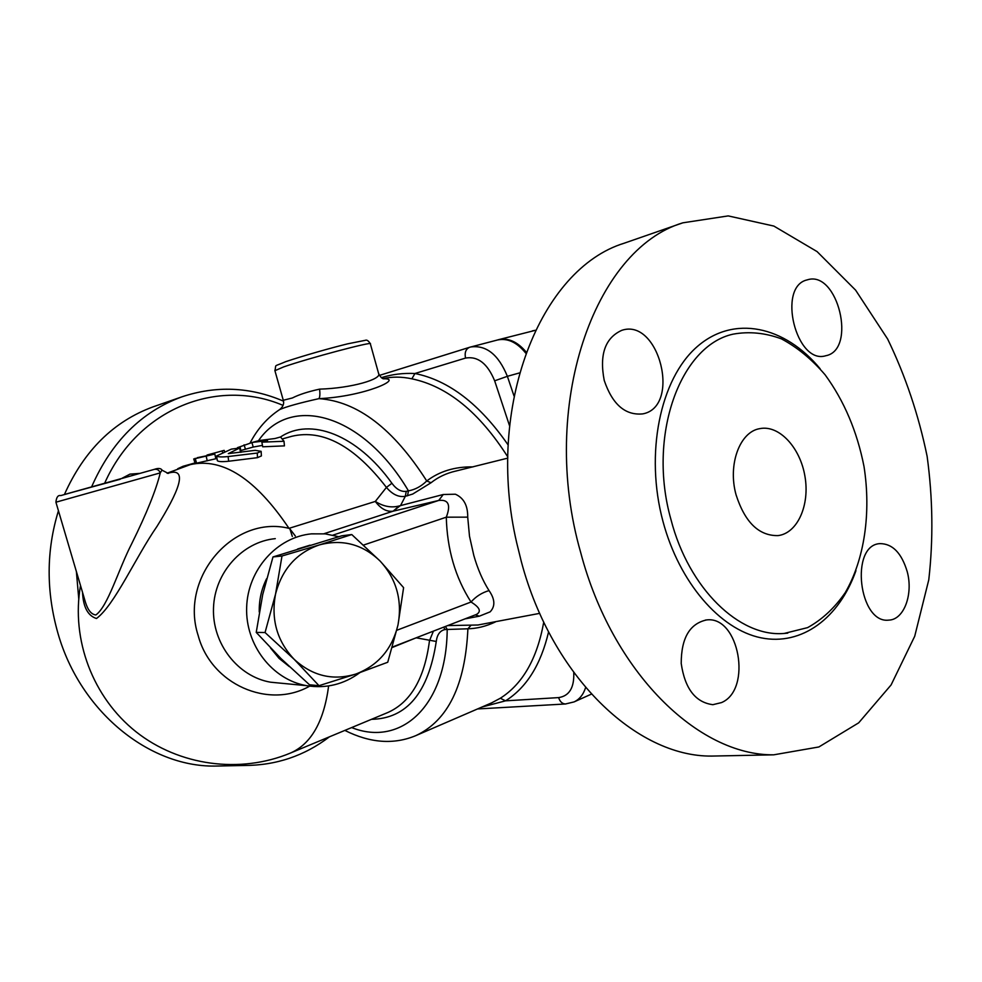 <?xml version="1.0" encoding="UTF-8"?>
<svg xmlns="http://www.w3.org/2000/svg" width="982" height="982" viewBox="0 0 982 982"><rect width="100%" height="100%" fill="white"/><g stroke="black" fill="none" stroke-linecap="round" stroke-linejoin="round"><path stroke-width="1.47" d="M282.337 438.929L291.9 436.266C322.992 428.95 354.49 446 386.429 487.403L375.308 501.434C380.795 508.774 386.736 512.027 393.144 511.18L400.619 505.423L405.32 496.303L412.722 494.044L431.049 482.739C438.095 477.142 446.294 473.263 455.673 471.09L456.544 470.894M465.038 618.869L479.314 616.18L490.116 611.872C495.407 606.336 495.051 599.241 489.036 590.587C482.665 580.472 477.596 568.75 473.803 555.419L469.494 536.184L467.714 517.146C467.874 505.595 463.762 497.948 455.39 494.216L443.275 494.498L399.158 505.963C391.388 508.038 383.434 506.54 375.308 501.434L289.003 528.353C233.925 514.568 179.068 577.33 198.18 635.563C211.13 684.491 268.614 709.483 309.649 686.148M539.719 613.357L477.927 625.006L447.731 625.583M104.73 483.046C138.266 407.898 218.237 377.628 282.988 405.357M122.271 478.148L129.968 474.134L139.334 473.422M233.434 764.904L244.592 765.481C276.2 765.408 304.469 755.845 329.424 736.831M283.442 401.122C249.944 386.81 216.003 385.41 181.658 396.924C141.555 411.654 111.567 441.593 91.67 486.728M76.375 571.512L78.756 598.824M58.441 510.763C46.203 550.669 46.056 591.594 58.024 633.537C80.377 711.704 148.871 766.697 214.481 766.083L222.865 765.923M155.033 406.167L153.131 406.83C113.642 421.339 84.071 450.566 64.419 494.498M721.279 755.882L711.68 756.079C636.496 756.913 551.847 676.61 521.368 561.741L516.704 542.825C484.936 406.793 540.419 268.884 624.098 243.241L626.283 242.48M580.693 552.547C538.701 406.229 594.171 249.146 682.871 222.816L728.202 215.905L773.853 226.069L817.085 251.601L855.617 290.156L887.654 339.048C905.429 375.787 918.587 414.883 927.131 456.348C932.826 498.267 933.379 539.425 928.776 579.822L914.721 636.238L891.091 684.945L858.685 722.838L818.89 746.958L773.718 754.827C698.116 755.686 612.105 672.142 580.693 552.547M670.927 519.417C688.713 588.709 739.618 637.514 784.225 633.439L807.609 627.621C822.094 619.642 834.651 607.956 845.269 592.588C864.541 559.323 871.218 512.751 864.025 466.585C857.126 431.491 844.152 400.889 825.113 374.805C811.758 359.24 797.175 347.26 781.377 338.851C765.199 332.837 749.106 331.265 733.112 334.15C680.06 345.615 647.261 435.873 670.927 519.417M907.196 571.573C901.574 552.989 892.503 543.672 879.995 543.623C849.639 544.887 858.784 624.159 888.894 620.108C904.005 619.74 913.432 594.122 907.196 571.573M807.4 279.821L807.143 279.895C776.774 286.572 796.206 365.095 825.776 355.742C857.102 349.973 837.855 269.927 807.4 279.821M604.237 380.476C612.424 404.461 625.264 415.595 642.744 413.888C681.373 406.892 659.18 317.628 621.815 330.32C605.108 337.857 599.253 354.588 604.237 380.476M721.488 702.596C752.47 689.708 739.09 615.542 706.549 619.937C689.659 623.656 681.213 638.165 681.213 663.488C684.908 688.689 695.465 702.425 712.871 704.683L721.488 702.596M736.07 494.83C727.601 464.682 739.753 431.761 759.773 428.643C779.008 424.641 800.17 447.411 804.933 476.245C810.015 505.018 797.568 533.275 778.039 535.607C758.914 535.951 744.933 522.35 736.07 494.83M195.001 462.939L183.094 466.266L177.73 468.721M207.03 455.034L224.178 450.37L224.62 451.818M193.736 458.987L214.837 454.065L197.186 457.71M214.837 454.065L215.831 458.754L190.422 464.584C222.705 457.452 255.565 478.713 289.003 528.353L289.899 528.917L292.305 536.393M239.706 448.013L231.335 449.13L216.58 455.967C217.795 457.011 221.65 457.195 228.131 456.544L257.272 453.046L261.126 451.327L255.21 450.333L228.315 453.623L239.706 448.013L240.516 452.321M241.142 452.236L240.246 447.632M261.138 451.462L261.396 455.918L257.505 457.661L228.634 461.245C222.288 461.908 218.532 461.736 217.353 460.718L217.329 460.57M259.358 440.488L274.972 438.524L280.533 436.978L284.007 441.274L261.875 442.17L267.509 440.599L252.46 442.403L237.448 447.657M245.439 449.228L244.101 444.809M262.452 445.374L253.221 447.055L251.932 442.551M284.007 441.274L284.436 445.877L262.697 446.798L261.875 442.17M398.017 624.859L387.743 662.249L355.877 674.033C378.07 665.501 392.113 649.102 398.017 624.859C402.448 600.284 396.483 579.012 380.108 561.053L403.602 587.641L398.017 624.859M319.003 685.682L294.232 659.376C312.522 676.07 333.07 680.943 355.877 674.033L319.003 685.682L309.514 684.785L281.036 658.615L256.228 632.396L265.054 632.543L275.549 594.085C270.848 619.458 277.084 641.234 294.232 659.376L265.054 632.543M319.285 544.936L351.765 534.552L380.108 561.053C362.603 544.212 342.337 538.848 319.285 544.936C296.576 552.817 282.006 569.192 275.549 594.085L281.994 555.996L319.285 544.936M351.765 534.552L341.92 535.767L272.984 556.941L262.697 594.65L256.228 632.396M272.984 556.941L281.994 555.996M497.273 340.054L498.39 339.723C508.197 337.587 517.453 341.699 526.18 352.059M279.404 409.74L279.686 409.568C286.351 406.646 299.424 403.001 318.892 398.655C319.899 397.366 320.144 394.199 319.629 389.13C308.041 391.671 298.958 394.617 292.39 397.968L283.282 400.263M472.98 466.892C454.912 466.597 439.494 471.286 426.74 480.971C393.352 428.704 357.399 401.27 318.892 398.655C364.96 396.544 403.97 378.217 383.594 378.794M274.911 370.693L283.614 366.924C308.09 358.356 374.179 340.803 370.349 343.847L378.549 373.295C382.735 379.089 351.212 388.258 319.629 389.13M431.049 482.739L426.74 480.971C421.253 486.348 415.153 489.65 408.451 490.853L406.241 491.344C401.159 491.982 396.372 489.294 391.904 483.267C356.957 434.265 310.116 417.129 280.545 436.978M55.925 502.207L160.262 472.882C159.158 470.096 157.169 468.917 154.284 469.371L64.984 494.339L120.16 479.277M83.936 597.142L85.471 602.371C87.938 610.215 91.387 614.413 95.843 614.977C108.057 606.25 118.294 569.67 131.821 543.5C146.6 513.561 156.077 490.018 160.262 472.882L162.03 470.034C160.778 468.205 158.2 467.984 154.284 469.371L60.798 495.579C58.036 494.989 56.416 497.187 55.913 502.195L83.912 597.044M82.537 592.367C83.212 607.072 87.852 615.788 96.481 618.513C114.673 605.01 135.504 557.469 156.985 526.401C177.779 493.05 189.686 466.315 167.738 473.336M406.241 491.344L405.32 496.303C398.704 497.444 392.407 494.474 386.429 487.403L391.904 483.267M416.184 637.809L436.266 641.467C437.125 634.581 440.034 630.604 445.018 629.548L467.898 628.787C476.896 628.59 486.029 626.332 495.296 621.987M383.176 378.671C391.965 376.572 401.54 376.622 411.863 378.819L414.944 373.504C403.246 372.951 392.051 374.326 381.323 377.665M543.746 622.097C537.179 658.615 522.694 684 500.329 698.239L505.521 700.841C526.499 687.67 540.861 664.667 548.594 631.843M500.329 698.239L491.712 702.817M481.953 707.04L505.521 700.841L558.635 697.601C569.315 695.98 574.36 687.633 573.758 672.572M407.518 495.812L408.451 490.853C362.174 412.563 289.911 394.396 258.45 440.746M470.82 625.497L467.898 628.787C465.333 684.982 448.013 720.579 415.963 735.567L491.896 702.744M445.374 626.491L447.203 629.29C446.638 706.77 400.484 747.118 351.642 727.576M443.655 627.154L445.018 629.548M433.418 631.131L429.478 640.767C424.568 678.476 410.66 702.4 387.73 712.551L290.476 753.047C311.196 743.951 323.913 721.574 328.639 685.939M392.321 647.469L416.368 637.735M295.324 535.988L289.899 528.917M393.414 511.119L438.721 500.452C448.479 499.273 451.008 504.858 446.294 517.183C447.105 549.269 455.341 577.539 471.029 602.015C479.805 607.416 481.597 611.565 476.393 614.462L392.456 647.003M323.937 533.742L393.144 511.18L399.158 505.963M332.935 535.129L438.721 500.452L443.275 494.498M359.829 672.67C343.835 684.417 326.11 688.75 306.679 685.682C272.345 679.839 245.242 644.916 246.654 607.293C247.746 569.646 276.998 537.08 311.466 533.852L325.238 533.877L338.716 536.7M363.561 545.059L446.294 517.183L467.714 517.146M396.814 630.272L471.029 602.015C475.914 596.491 481.917 592.674 489.036 590.587M475.349 614.879L479.314 616.18M525.775 353.164C516.937 342.239 507.473 337.857 497.383 340.017L469.568 347.297C465.799 349.027 464.449 352.624 465.542 358.074C477.829 355.963 487.526 363.536 494.658 380.82L509.572 425.832M310.03 545.182L297.571 549.012M266.588 578.754C261.421 589.151 258.978 600.248 259.26 612.044M270.516 647.948L279.023 658.345L289.346 666.606M820.166 368.802C784.839 325.877 733.615 314.473 696.913 346.892C660.162 379.003 644.708 453.623 662.997 521.528C679.323 582.67 720.027 629.437 760.964 637.809C801.987 646.217 839.279 617.899 855.948 570.665M222.681 452.653L222.141 450.848M196.523 462.878L195.16 458.324M207.227 460.853L206.183 456.151M228.634 461.245L228.131 456.544M257.505 457.661L257.272 453.046M498.39 339.723L535.362 330.32M371.454 719.327C406.793 718.652 428.398 692.703 436.266 641.467M411.863 378.819C447.35 386.245 479.326 412.293 507.817 456.961M508.16 445.006C479.805 404.13 448.725 380.304 414.944 373.504L465.542 358.074M469.359 347.37L379.383 375.419L470.685 346.977C486.25 344.842 498.475 354.612 507.375 376.315L494.658 380.82M280.778 683.19L270.615 682.208C237.902 676.659 212.124 643.652 213.499 608.103C214.555 572.555 242.407 541.757 275.279 538.652M565.742 703.971L565.46 703.984C562.232 703.824 559.949 701.688 558.635 697.601M477.522 708.955L565.46 703.984L574.053 701.921C579.515 699.368 583.357 694.593 585.603 687.584M513.991 395.918L507.375 376.315L519.441 372.939M507.804 458.115L455.673 471.102M214.481 766.083L244.592 765.481M153.131 406.83L181.658 396.924M711.68 756.079L773.718 754.827M624.098 243.241L682.871 222.816M784.225 633.439L787.748 633.132M705.432 620.059L706.549 619.937M879.381 543.697L879.995 543.623M195.111 463.271L193.724 458.938M217.353 460.718L216.58 455.967M252.46 442.403L259.886 440.341M532.416 330.86L535.386 330.283M250.042 443.091C257.382 428.938 267.264 417.755 279.686 409.568C283.258 406.609 284.412 403.357 283.16 399.821L274.874 370.545C276.826 363.708 272.345 367.44 285.676 361.683C303.205 355.766 331.658 347.738 347.653 343.835L365.316 340.312C366.814 339.625 368.483 340.766 370.312 343.7M383.704 378.843C382.219 378.77 380.55 377.1 378.684 373.86M162.288 470.317L168.278 473.422M190.422 464.584L167.05 473.201M80.512 585.53C70.95 639.748 92.885 697.527 135.995 731.762C179.19 765.911 240.099 774.037 290.476 753.047M215.586 457.563L216.789 457.219M240.811 450.517L253.466 446.982M456.532 470.894L455.758 471.078M280.717 683.177L306.679 685.682M344.854 730.412C370.177 743.104 393.88 744.835 415.963 735.567M591.36 694.139L574.053 701.921"/></g></svg>

